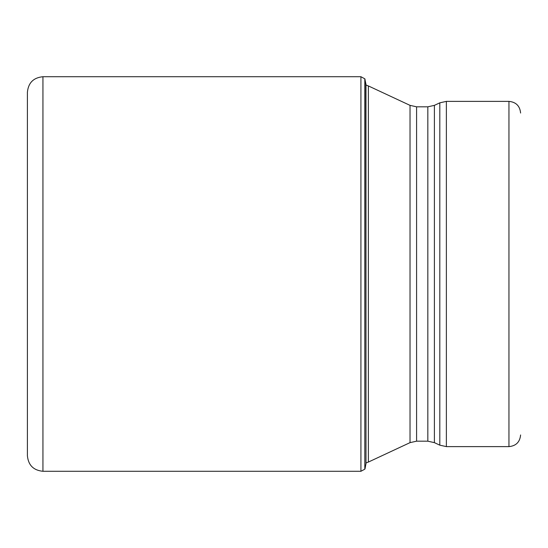 <?xml version="1.0" encoding="UTF-8"?>
<svg xmlns="http://www.w3.org/2000/svg" width="548" height="548" viewBox="0 0 548 548"><rect width="100%" height="100%" fill="white"/><g stroke="black" fill="none" stroke-linecap="round" stroke-linejoin="round"><path stroke-width="0.82" d="M365.023 79.145L364.817 469.177L364.817 78.823L365.989 84.419L365.989 463.581L365.023 468.855M27.4 455.744L27.4 92.256C28.318 82.817 33.497 77.638 42.936 76.72L42.936 471.28C33.497 470.362 28.318 465.184 27.4 455.744M364.817 469.177L360.92 471.28L360.92 76.72L42.936 76.72M368.379 273.877L368.379 462.06L410.027 442.64L410.027 105.36L368.379 85.94L368.379 273.877M434.393 442.64L439.811 445.168L439.811 102.832L434.393 105.36L434.393 442.64L427.83 441.181L427.83 106.819L416.59 106.819L416.59 441.181L410.027 442.64M446.373 446.62L508.948 446.62L508.948 101.38L446.373 101.38L446.373 446.62L439.811 445.168M365.989 463.581L366.105 462.909M360.92 471.28L42.936 471.28M360.92 76.72L364.817 78.823M366.105 85.091L368.379 85.94M365.989 462.944L368.379 462.06M427.83 441.181L416.59 441.181M439.811 102.832L446.373 101.38M434.393 105.36L427.83 106.819M416.59 106.819L410.027 105.36M508.948 101.38C516.024 102.072 519.908 105.956 520.6 113.032M508.948 446.62C516.024 445.928 519.908 442.044 520.6 434.968"/></g></svg>
